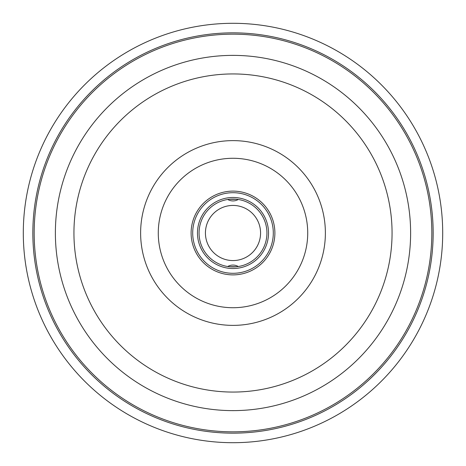 <?xml version="1.0" encoding="UTF-8"?>
<svg xmlns="http://www.w3.org/2000/svg" width="466" height="466" viewBox="0 0 466 466"><rect width="100%" height="100%" fill="white"/><g stroke="black" fill="none" stroke-linecap="round" stroke-linejoin="round"><path stroke-width="0.7" d="M235.668 191.2L236.78 191.281L235.668 191.2M230.332 191.2L229.22 191.281L230.332 191.2M233 199.064L236.711 199.267L229.289 199.267L233 199.064M230.332 274.8L229.22 274.719L230.332 274.8M235.668 274.8L236.78 274.719L235.668 274.8M233 266.936L229.289 266.733L236.711 266.733L233 266.936M236.711 266.733L235.569 266.837M268.527 233A35.527 35.527 0 0 1 233 268.527A35.527 35.527 0 0 1 197.473 233A35.527 35.527 0 0 1 233 197.473A35.527 35.527 0 0 1 268.527 233M266.936 233A33.936 33.936 0 0 0 233 199.064A33.936 33.936 0 0 0 199.064 233A33.936 33.936 0 0 0 233 266.936A33.936 33.936 0 0 0 266.936 233M274.888 233A41.888 41.888 0 0 1 233 274.888A41.888 41.888 0 0 1 191.112 233A41.888 41.888 0 0 1 233 191.112A41.888 41.888 0 0 1 274.888 233M273.297 233A40.297 40.297 0 0 0 233 192.703A40.297 40.297 0 0 0 192.703 233A40.297 40.297 0 0 0 233 273.297A40.297 40.297 0 0 0 273.297 233M23.3 233A209.7 209.7 0 0 0 233 442.7A209.7 209.7 0 0 0 442.7 233A209.7 209.7 0 0 0 233 23.3A209.7 209.7 0 0 0 23.3 233M392.063 233A159.063 159.063 0 0 0 233 73.937A159.063 159.063 0 0 0 73.937 233A159.063 159.063 0 0 0 233 392.063A159.063 159.063 0 0 0 392.063 233M205.43 233A27.57 27.57 0 0 0 233 260.57A27.57 27.57 0 0 0 260.57 233A27.57 27.57 0 0 0 233 205.43A27.57 27.57 0 0 0 205.43 233M32.841 233A200.159 200.159 0 0 0 233 433.159A200.159 200.159 0 0 0 433.159 233A200.159 200.159 0 0 0 233 32.841A200.159 200.159 0 0 0 32.841 233M431.831 233A198.831 198.831 0 0 0 233 34.169A198.831 198.831 0 0 0 34.169 233A198.831 198.831 0 0 0 233 431.831A198.831 198.831 0 0 0 431.831 233M55.378 233A177.622 177.622 0 0 0 233 410.622A177.622 177.622 0 0 0 410.622 233A177.622 177.622 0 0 0 233 55.378A177.622 177.622 0 0 0 55.378 233M325.379 233A92.379 92.379 0 0 0 233 140.621A92.379 92.379 0 0 0 140.621 233A92.379 92.379 0 0 0 233 325.379A92.379 92.379 0 0 0 325.379 233M158.277 233A74.723 74.723 0 0 0 233 307.723A74.723 74.723 0 0 0 307.723 233A74.723 74.723 0 0 0 233 158.277A74.723 74.723 0 0 0 158.277 233M227.728 199.477A10.339 10.339 0 0 0 238.272 199.477M238.272 266.523A10.339 10.339 0 0 0 227.728 266.523"/></g></svg>
